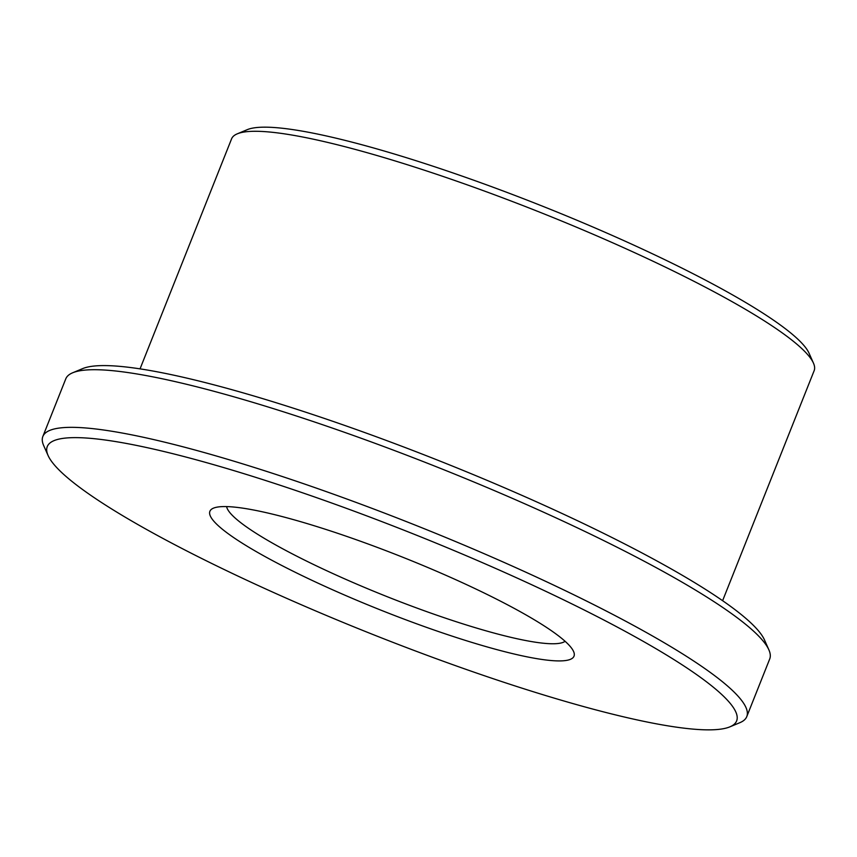 <?xml version="1.0" encoding="UTF-8"?>
<svg xmlns="http://www.w3.org/2000/svg" width="857" height="857" viewBox="0 0 857 857"><rect width="100%" height="100%" fill="white"/><g stroke="black" fill="none" stroke-linecap="round" stroke-linejoin="round"><path stroke-width="1.29" d="M237.282 133.831L247.287 129.653A305.66 44.65 21.7 0 1 690.228 272.269A305.66 44.65 21.7 0 1 809.062 353.213L813.454 363.122A313.501 45.796 -158.3 0 0 691.588 280.1A313.501 45.796 -158.3 0 0 237.282 133.831A313.501 45.796 -158.3 0 0 231.583 138.845L140.045 368.864M722.612 600.693L814.15 370.674A313.501 45.796 -158.3 0 0 813.454 363.122M192.3 553.761A370.974 54.195 -158.3 0 0 729.896 726.843A370.974 54.195 -158.3 0 0 591.598 613.73A370.974 54.195 -158.3 0 0 219.746 466.433A370.974 54.195 -158.3 0 0 48.088 455.517A370.974 54.195 -158.3 0 0 192.3 553.761M48.088 455.517L43.686 445.597A378.815 55.341 21.7 0 1 42.85 436.47A378.815 55.341 21.7 0 1 242.07 463.669A378.815 55.341 21.7 0 1 598.679 607.152A378.815 55.341 21.7 0 1 746.779 716.602A378.815 55.341 21.7 0 1 739.902 722.665L729.896 726.843M72.663 372.784L82.668 368.606A370.974 54.195 21.7 0 1 620.264 541.688A370.974 54.195 21.7 0 1 764.487 639.933L768.879 649.842A378.815 55.341 -158.3 0 0 621.614 549.53A378.815 55.341 -158.3 0 0 72.663 372.784A378.815 55.341 -158.3 0 0 65.785 378.837L42.85 436.47M746.779 716.602L769.715 658.969A378.815 55.341 -158.3 0 0 768.879 649.842M286.506 567.902A195.942 28.624 21.7 0 1 213.457 508.158A195.942 28.624 21.7 0 1 497.403 599.579A195.942 28.624 21.7 0 1 573.569 651.47A195.942 28.624 21.7 0 1 482.909 645.707A195.942 28.624 21.7 0 1 286.506 567.902M226.612 506.594A182.873 26.717 -158.3 0 0 298.311 556.954A182.873 26.717 -158.3 0 0 565.095 641.293"/></g></svg>
